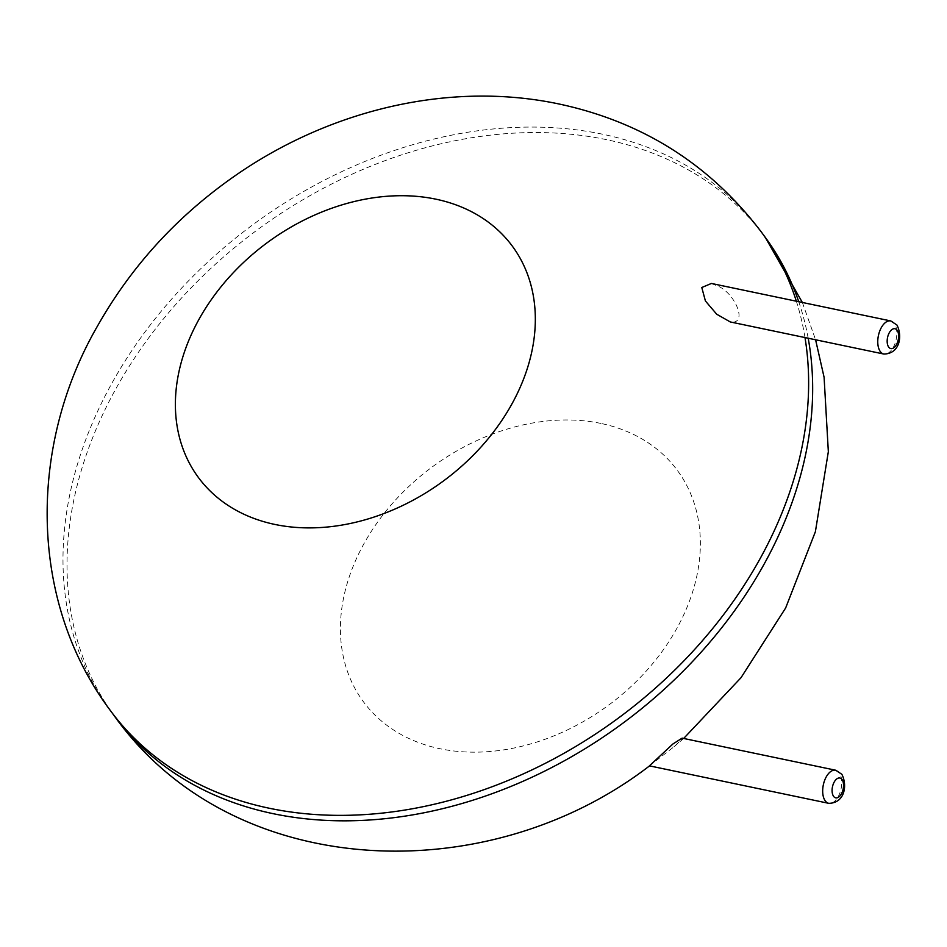 <?xml version="1.0" encoding="UTF-8"?>
<svg xmlns="http://www.w3.org/2000/svg" width="947" height="947" viewBox="0 0 947 947"><rect width="100%" height="100%" fill="white"/><g stroke="black" fill="none" stroke-linecap="round" stroke-linejoin="round"><path stroke-width="0.71" stroke-dasharray="4.74 3.55" d="M649.417 765.851L673.814 746.911L681.532 739.714L682.136 738.139M711.41 283.461L719.673 286.894C734.742 294.671 746.603 320.844 733.144 322.205L730.303 321.956M765.223 237.283A403.967 306.994 -36.3 0 0 606.447 139.647A403.967 306.994 -36.3 0 0 170.176 310.876A403.967 306.994 -36.3 0 0 114.48 716.121M808.193 338.233A403.967 306.994 -36.3 0 0 798.735 301.702M761.199 231.814A403.967 306.994 -36.3 0 0 602.41 134.178A403.967 306.994 -36.3 0 0 166.151 305.408A403.967 306.994 -36.3 0 0 110.456 710.652M804.997 337.57A403.967 306.994 -36.3 0 0 796.344 301.205M600.765 423.404A194.999 148.194 -36.3 0 0 340.742 638.325A194.999 148.194 -36.3 0 0 619.563 696.59A194.999 148.194 -36.3 0 0 600.765 423.404M835.68 770.219A16.916 9.091 -78.2 0 1 839.196 772.657A16.916 9.091 -78.2 0 1 840.119 792.26A16.916 9.091 -78.2 0 1 828.767 803.328M890.76 320.938A16.916 9.091 -78.2 0 1 894.276 323.377A16.916 9.091 -78.2 0 1 895.199 342.98A16.916 9.091 -78.2 0 1 883.835 354.036M649.5 765.863L650.281 765.306M802.346 302.46L815.592 339.784M683.663 738.459L673.814 746.911"/><path stroke-width="1.42" d="M672.95 743.951L649.417 765.851L828.767 803.328A16.916 9.091 -78.2 0 1 823.322 784.909A16.916 9.091 -78.2 0 1 835.68 770.219L682.136 738.139L672.95 743.951M730.303 321.956L716.713 314.226L705.408 300.968L701.786 287.509L711.41 283.461L890.76 320.938A16.916 9.091 -78.2 0 0 878.402 335.629A16.916 9.091 -78.2 0 0 883.835 354.036L730.303 321.956M804.997 337.57A403.967 306.994 -36.3 0 1 554.753 758.369A403.967 306.994 -36.3 0 1 110.456 710.652L114.48 716.121A403.967 306.994 -36.3 0 0 561.453 762.382A403.967 306.994 -36.3 0 0 808.193 338.233M798.735 301.702A403.967 306.994 -36.3 0 0 765.223 237.283L802.346 302.46M796.344 301.205A403.967 306.994 -36.3 0 0 761.199 231.814L765.223 237.283M435.738 199.142A194.999 148.194 -36.3 0 0 175.716 414.052A194.999 148.194 -36.3 0 0 454.536 472.316A194.999 148.194 -36.3 0 0 435.738 199.142M841.99 779.476A10.145 5.457 -78.2 0 1 839.101 796.77A10.145 5.457 -78.2 0 1 832.33 787.573A10.145 5.457 -78.2 0 1 841.99 779.476M897.069 330.183A10.145 5.457 -78.2 0 1 894.181 347.49A10.145 5.457 -78.2 0 1 887.41 338.28A10.145 5.457 -78.2 0 1 897.069 330.183M114.48 716.121C232.631 881.917 487.883 891.044 650.281 765.306M815.592 339.784L824.091 377.285L828.341 451.695L815.391 531.705L785.643 607.986L741.004 677.709L683.663 738.459M110.456 710.652C28.517 601.617 28.303 445.966 97.221 326.537C130.686 267.303 175.657 217.727 232.145 177.811C327.366 110.385 448.523 80.602 558.979 103.981C642.492 121.843 709.907 164.447 761.199 231.814M828.767 803.328C844.76 803.151 847.612 785.347 841.847 774.291L835.68 770.219M883.835 354.036C899.839 353.87 902.68 336.055 896.927 325.01L890.76 320.938"/></g></svg>
